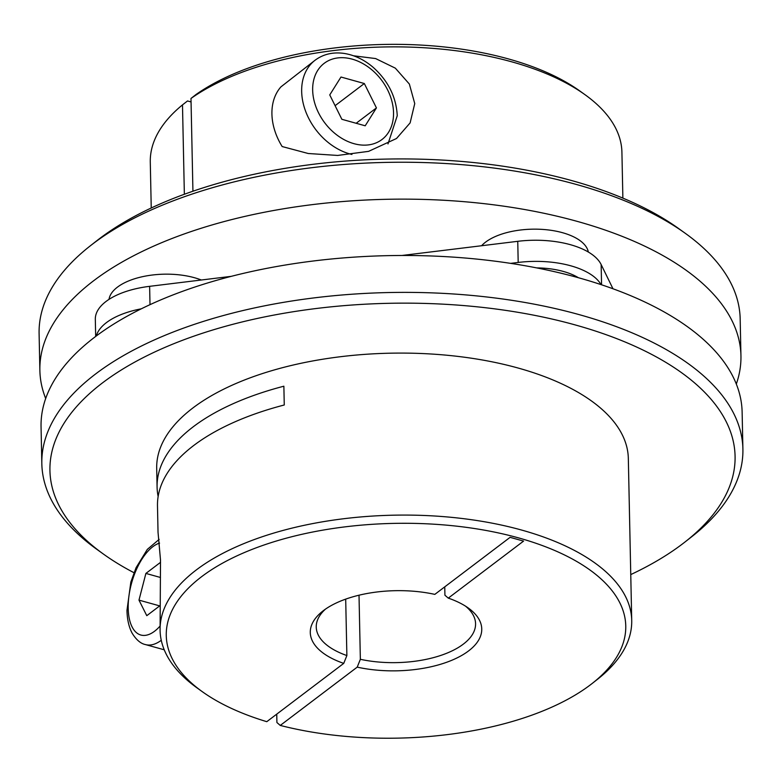 <?xml version="1.0" encoding="UTF-8"?>
<svg xmlns="http://www.w3.org/2000/svg" width="782" height="782" viewBox="0 0 782 782"><rect width="100%" height="100%" fill="white"/><g stroke="black" fill="none" stroke-linecap="round" stroke-linejoin="round"><path stroke-width="1.17" d="M160.545 562.326L145.892 573.421L138.981 600.126L146.781 615.678L159.763 605.845M159.694 605.894L138.981 600.126M160.466 577.478L145.892 573.421M630.761 574.584A342.643 160.124 178.8 0 0 685.081 541.926A342.643 160.124 178.8 0 0 575.259 324.941A342.643 160.124 178.8 0 0 149.773 354.354A342.643 160.124 178.8 0 0 103.488 554.115A342.643 160.124 178.8 0 0 133.976 572.707M103.488 554.115L96.616 549.179A350.61 163.849 -1.2 0 1 41.827 463.697A350.61 163.849 -1.2 0 1 221.55 316.036A350.61 163.849 -1.2 0 1 579.354 314.677A350.61 163.849 -1.2 0 1 742.9 449.005A350.61 163.849 -1.2 0 1 691.738 536.716L685.081 541.926M41.827 463.697L41.055 426.806A350.61 163.849 -1.2 0 1 220.778 279.145A350.61 163.849 -1.2 0 1 578.582 277.776A350.61 163.849 -1.2 0 1 742.128 412.114L742.9 449.005M202.186 691.601L196.947 687.837A235.871 110.233 -1.2 0 1 160.085 630.331L160.505 560.039L158.032 532.278L157.485 505.895A235.871 110.233 178.8 0 1 284.267 404.988L283.866 386.21A235.871 110.233 -1.2 0 0 157.084 487.118L156.693 468.33A235.871 110.233 178.8 0 1 277.6 369.006A235.871 110.233 178.8 0 1 518.31 368.087A235.871 110.233 178.8 0 1 628.327 458.457L631.719 620.449A235.871 110.233 -1.2 0 1 597.301 679.45L592.228 683.429A229.791 107.388 178.8 0 0 543.93 546.149A229.791 107.388 178.8 0 0 244.688 552.415A229.791 107.388 178.8 0 0 202.186 691.601A229.791 107.388 178.8 0 0 266.789 721.678L343.738 663.38L346.876 655.551L345.693 599.129M160.085 630.331A235.871 110.233 -1.2 0 1 280.992 530.998A235.871 110.233 -1.2 0 1 521.702 530.079A235.871 110.233 -1.2 0 1 631.719 620.449M158.14 496.492A235.871 110.233 -1.2 0 1 157.084 487.118M325.498 609.11A79.686 37.243 178.8 0 0 316.241 627.056A79.686 37.243 178.8 0 0 346.876 655.551M343.738 663.38A85.756 40.078 -1.2 0 1 322.79 611.104A85.756 40.078 -1.2 0 1 434.821 594.379L510.099 537.342L523.578 541.095L448.291 598.132A85.756 40.078 -1.2 0 1 468.35 608.054A85.756 40.078 -1.2 0 1 459.513 656.655A85.756 40.078 -1.2 0 1 357.218 667.134L360.355 659.304A79.686 37.243 178.8 0 0 475.573 623.723A79.686 37.243 178.8 0 0 465.564 606.177M357.218 667.134L280.269 725.432L276.916 722.519L276.74 714.142M280.269 725.432A229.791 107.388 178.8 0 0 592.228 683.429M359.016 595.2L360.355 659.304M448.291 598.132L444.929 595.229L444.753 586.852M353.581 55.796L375.624 58.562L395.34 68.161L409.367 84.055L414.743 103.586L410.12 122.901L396.513 138.502L368.596 151.356L337.668 155.442L308.245 153.507L282.165 146.547A55.776 41.456 -127.1 0 1 271.921 114.035A55.776 41.456 -127.1 0 1 280.914 86.88L315.156 60.175A55.776 41.456 52.9 0 0 301.666 91.494A55.776 41.456 52.9 0 0 351.92 154.455M329.75 94.915L340.981 77.027L364.324 83.527L376.435 107.916L365.204 125.794L341.861 119.294L329.75 94.915M356.162 123.273L376.435 107.916M335.097 105.678L364.324 83.527M578.406 277.727A55.776 26.07 178.8 0 0 563.343 271.442A55.776 26.07 178.8 0 0 536.687 267.903M685.384 233.388L678.512 228.461A342.643 160.124 178.8 0 0 99.715 238.49A342.643 160.124 178.8 0 0 96.919 240.641L90.262 245.861A350.61 163.849 -1.2 0 1 93.126 243.652A350.61 163.849 -1.2 0 1 685.384 233.388A350.61 163.849 -1.2 0 1 740.173 318.88L740.945 355.771A350.61 163.849 -1.2 0 1 736.312 384.05M45.688 398.517A350.61 163.849 -1.2 0 1 39.872 370.453L39.1 333.562A350.61 163.849 -1.2 0 1 90.262 245.861M39.872 370.453A350.61 163.849 -1.2 0 1 93.899 280.552A350.61 163.849 -1.2 0 1 486.081 203.887A350.61 163.849 -1.2 0 1 740.945 355.771M151.239 207.992L150.281 162.118A235.871 110.233 -1.2 0 1 182.489 104.886L184.357 194.259M588.338 252.039A55.776 26.07 178.8 0 0 562.532 232.704A55.776 26.07 178.8 0 0 481.585 245.744M201.326 280.005A55.776 26.07 178.8 0 0 194.405 277.708A55.776 26.07 178.8 0 0 109.021 299.369M192.929 191.219L190.984 98.454A235.871 110.233 -1.2 0 1 585.053 94.73A235.871 110.233 -1.2 0 1 621.915 152.246L622.873 198.11M585.053 94.73L579.814 90.976A229.791 107.388 178.8 0 0 196.008 94.514L190.984 98.454M182.489 104.886L187.514 100.956L191.062 101.943M601.026 284.609A69.725 32.58 178.8 0 0 518.192 262.449L510.656 263.368M141.288 308.822A69.725 32.58 178.8 0 0 96.323 335.957M231.276 276.339L149.626 286.329A69.725 32.58 178.8 0 0 95.316 319.32L95.678 336.446M612.971 288.773L601.143 264.541A69.725 32.58 178.8 0 0 517.752 241.315L401.919 255.479M161.268 640.302A55.776 26.715 105.6 0 1 145.481 644.583C140.692 643.625 136.254 639.832 132.158 633.215C128.874 626.998 127.143 619.373 126.977 610.331L130.848 582.072L136.048 567.742L147.319 549.384L159.166 539.375M159.577 543.109A47.81 22.893 -74.4 0 0 128.199 608.288A47.81 22.893 -74.4 0 0 159.997 626.138M393.532 112.667A47.81 35.532 -127.1 0 1 353.982 143.673A47.81 35.532 -127.1 0 1 312.663 90.155A47.81 35.532 -127.1 0 1 352.213 59.149A47.81 35.532 -127.1 0 1 393.532 112.667M601.563 284.795L601.143 264.541M518.192 262.449L517.752 241.315M150.007 304.657L149.626 286.329M145.481 644.583L164.24 649.803M387.989 143.927L397.246 115.726C396.269 97.056 388.253 80.937 373.19 67.36C364.197 59.706 354.5 55.053 344.1 53.42C333.044 51.866 323.396 54.114 315.156 60.175"/></g></svg>
